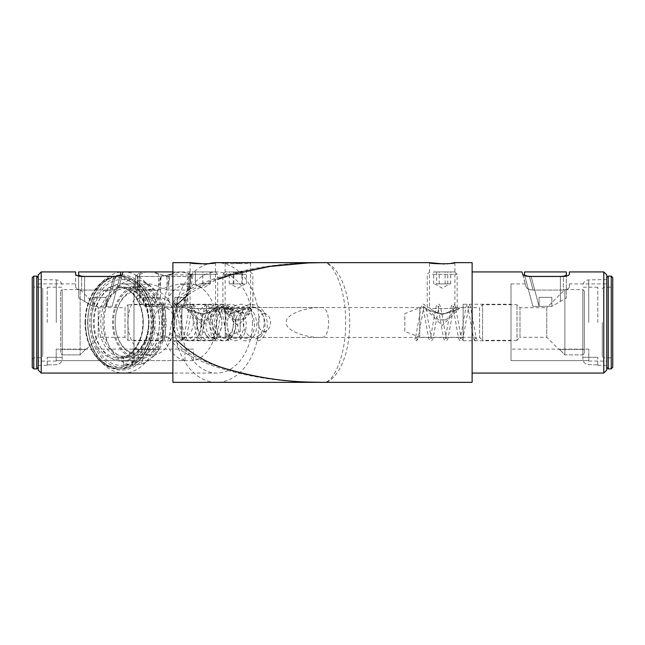 <?xml version="1.0" encoding="UTF-8"?>
<svg xmlns="http://www.w3.org/2000/svg" width="645" height="645" viewBox="0 0 645 645"><rect width="100%" height="100%" fill="white"/><g stroke="black" fill="none" stroke-linecap="round" stroke-linejoin="round"><path stroke-width="0.48" stroke-dasharray="3.23 2.42" d="M135.611 289.008L137.361 290.081L158.799 290.081L168.006 286.92L170.417 274.198L161.371 276.471L137.361 276.471L135.611 275.713L137.361 274.198A50.568 35.757 -90 0 1 147.939 271.932A50.568 35.757 -90 0 1 158.525 274.198L166.982 276.471L190.993 276.471L193 275.681L191.573 274.198L189.162 286.92L190.485 288.968L188.421 290.081L166.982 290.081L158.525 286.92A38.603 27.292 90 0 0 147.939 283.897A38.603 27.292 90 0 0 137.361 286.92L135.611 289.008L135.611 275.713M250.583 263.337L246.858 262.652L233.014 263.821L225.145 263.337L228.87 262.652L242.722 263.821L250.583 263.337L250.583 310.543L248.583 314.155L242.681 313.212L228.87 307.536L225.145 310.543L227.145 314.155L233.055 313.212L246.858 307.536L250.583 310.543M225.145 263.337L225.145 310.543M215.527 262.652L215.527 307.536C214.712 309.374 210.472 311.728 202.796 314.615C195.153 311.728 190.912 309.366 190.09 307.536C190.904 309.366 195.145 311.72 202.796 314.615C210.472 311.728 214.712 309.374 215.527 307.536L322.5 307.536C326.241 308.487 328.305 313.478 328.7 322.5C328.305 331.522 326.241 336.513 322.5 337.464C304.625 338.133 284.767 329.901 286.38 322.5C284.767 315.099 304.625 306.867 322.5 307.536L429.473 307.536C430.288 309.366 434.52 311.72 442.172 314.615C449.847 311.728 454.096 309.374 454.91 307.536C454.096 309.374 449.847 311.728 442.18 314.615C434.528 311.728 430.296 309.366 429.473 307.536L429.473 262.652M190.09 262.652L190.09 307.536L181.866 307.536L181.866 337.464L463.134 337.464L463.134 307.536L463.134 337.464M211.802 263.337L209.835 263.603M207.674 263.821L205.021 263.982M454.91 262.652L454.91 307.536L463.134 307.536M451.186 263.337L449.218 263.603M447.05 263.821L444.405 263.982M212.479 322.5A14.964 10.578 -90 0 1 223.057 307.536A14.964 10.578 -90 0 1 233.635 322.5A14.964 10.578 -90 0 1 223.057 337.464A14.964 10.578 -90 0 1 212.479 322.5M176.295 322.5A18.254 12.908 -90 0 1 189.203 304.247A18.254 12.908 -90 0 1 202.111 322.5A18.254 12.908 -90 0 1 189.203 340.753A18.254 12.908 -90 0 1 176.295 322.5M210.149 322.5A18.254 12.908 -90 0 1 223.057 304.247A18.254 12.908 -90 0 1 235.965 322.5A18.254 12.908 -90 0 1 223.057 340.753A18.254 12.908 -90 0 1 210.149 322.5M181.866 340.753L181.866 304.247L181.866 340.753L133.991 340.753L133.991 304.247L133.991 340.753M181.866 304.247L133.991 304.247M463.134 304.247L463.134 340.753L463.134 304.247L511.009 304.247L511.009 340.753L511.009 304.247M463.134 340.753L511.009 340.753M120.518 272.117A50.568 35.757 90 0 0 87.849 322.5A47.577 33.645 -90 0 1 121.494 274.923A47.577 33.645 -90 0 1 155.139 322.5A47.577 33.645 -90 0 1 121.494 370.077A47.577 33.645 -90 0 1 87.849 322.5A50.568 35.757 90 0 0 123.606 373.068A50.568 35.757 90 0 0 159.371 322.5A50.568 35.757 90 0 0 123.606 271.932A50.568 35.757 90 0 0 122.985 271.94L118.978 286.92C118.245 288.621 115.89 289.669 111.932 290.081L81.625 290.081C77.86 289.637 75.868 288.589 75.634 286.92L75.634 283.897L38.232 283.897L38.232 361.103L38.232 283.897M472.116 271.932L472.116 373.068L472.116 271.932M172.884 382.348L172.884 342.689C191.146 365.07 260.387 383.42 322.5 382.348C262.039 383.42 194.645 365.07 176.867 342.689A59.848 42.32 -90 0 1 175.343 335.118A59.848 42.32 -90 0 1 175.343 309.882A59.848 42.32 -90 0 1 176.867 302.311A59.848 42.32 -90 0 1 208.762 263.716M215.39 262.684A59.848 42.32 -90 0 1 216.704 262.652A59.848 42.32 -90 0 1 259.024 322.5A59.848 42.32 -90 0 1 216.704 382.348A59.848 42.32 -90 0 1 176.867 342.689A5.982 1.564 -40.9 0 0 177.415 340.786L177.415 340.786A5.982 1.564 -40.9 0 0 172.884 342.689L172.884 302.311A5.982 1.564 40.9 0 0 177.415 304.214A5.982 1.564 40.9 0 0 176.867 302.311C194.645 279.93 262.039 261.58 322.5 262.652C260.387 261.58 191.146 279.93 172.884 302.311L172.884 262.652M322.5 262.652C333.9 259.975 346.567 292.894 345.535 322.5C346.567 352.106 333.9 385.025 322.5 382.348C330.474 384.751 349.397 366.795 349.767 322.5C349.397 278.205 330.474 260.249 322.5 262.652L246.858 262.652M172.884 373.068L172.884 271.932L172.884 373.068M252.469 322.5A50.568 35.757 -90 0 1 216.704 373.068A50.568 35.757 -90 0 1 180.947 322.5A50.568 35.757 -90 0 1 216.704 271.932A50.568 35.757 -90 0 1 252.469 322.5M511.009 283.897L511.009 360.636L588.812 360.636L588.812 349.13L588.812 361.103L588.812 360.636L511.009 360.636L511.009 283.897L525.215 283.897L526.022 286.92C526.755 288.621 529.11 289.669 533.068 290.081C529.11 289.678 526.763 288.621 526.022 286.92L525.215 283.897M524.482 274.802L524.482 271.932L566.366 271.932L566.366 274.625C565.988 275.705 563.996 276.302 560.384 276.423L531.077 276.423C527.594 276.334 525.393 275.794 524.482 274.802L532.899 306.343L539.091 306.343L539.091 297.361L539.091 306.343L532.899 306.343L524.675 275.657L529.424 276.471L563.375 276.471L563.375 290.081L533.068 290.081L563.375 290.081C567.14 289.637 569.132 288.589 569.366 286.92C569.14 288.581 567.149 289.637 563.375 290.081L563.375 276.471L566.366 276.116L566.366 297.966L566.366 276.116M569.366 283.897L569.366 286.92L569.366 283.897L606.768 283.897L606.768 361.103L606.768 283.897M588.812 361.103L606.768 361.103M133.991 283.897L133.991 360.636L56.188 360.636L56.188 349.13L56.188 361.103L56.188 360.636L133.991 360.636L133.991 283.897L119.785 283.897L118.978 286.92L119.785 283.897M56.188 361.103L38.232 361.103M189.162 286.92L179.157 283.897L168.006 286.92M94.202 322.5A38.603 27.292 -90 0 1 121.494 283.897A38.603 27.292 -90 0 1 148.785 322.5A38.603 27.292 -90 0 1 121.494 361.103A38.603 27.292 -90 0 1 94.202 322.5M161.903 322.5A38.603 27.292 -90 0 1 189.203 283.897A38.603 27.292 -90 0 1 216.494 322.5A38.603 27.292 -90 0 1 193.435 360.636L138.417 360.636A38.603 27.292 -90 0 1 134.192 361.103A38.603 27.292 -90 0 1 129.959 360.636L184.97 360.636A38.603 27.292 -90 0 1 161.903 322.5M184.97 360.636L184.97 349.13L193.435 349.13L193.435 360.636M75.634 283.897L75.634 286.92C75.86 288.581 77.852 289.637 81.625 290.081L111.932 290.081C115.89 289.678 118.237 288.621 118.978 286.92L122.381 274.198M133.991 360.636L133.991 349.13L133.991 360.636M511.009 360.636L511.009 349.13L511.009 360.636M170.417 274.198L181.422 271.932L191.573 274.198M41.224 373.068L41.224 271.932M75.634 271.932L76.078 274.947M77.295 275.673L81.625 276.471L115.576 276.471L121.042 275.351M472.116 382.348L472.116 262.652M177.415 304.214L177.415 304.214C176.593 304.956 175.9 306.851 175.343 309.882M603.776 271.932L603.776 373.068M522.934 274.673L526.022 286.92L522.007 271.932M523.305 274.972L523.99 275.367M567.673 275.689L568.922 274.947M569.366 274.198L569.366 271.932M606.768 370.077L606.768 274.923M38.232 274.923L38.232 370.077M181.866 337.464L181.866 307.536M75.634 286.92L75.634 274.198L75.634 286.92M588.812 349.13L511.009 349.13L588.812 349.13M56.188 349.13L133.991 349.13L56.188 349.13M129.959 360.636L129.959 349.13L184.97 349.13M129.959 349.13L193.435 349.13M138.417 349.13L138.417 360.636M584.322 291.08L584.322 353.347L584.322 291.08L582.83 289.589L564.875 289.589L546.766 307.689L546.766 337.311L546.766 307.689L519.991 307.689L517 304.698L482.589 304.698L479.598 307.689L479.598 337.311L479.598 307.689L459.998 307.689C459.111 308.012 449.92 313.809 442.18 313.631C434.464 313.801 425.265 308.012 424.386 307.689L442.188 325.491L459.998 307.689C459.119 308.012 449.904 313.801 442.188 313.631C434.432 313.793 425.249 308.004 424.386 307.689L419.75 307.689L419.75 337.311L419.75 307.689L404.786 313.672L404.786 331.328L419.75 337.311L479.598 337.311L482.589 340.302L482.589 304.698L482.589 340.302L517 340.302L517 304.698L517 340.302L519.991 337.311L519.991 307.689L519.991 337.311L546.766 337.311L558.893 349.429L559.546 349.429L558.893 349.429M582.83 354.863L582.83 289.589L582.83 354.863L564.875 354.863L559.546 349.429L564.875 354.863L564.875 289.589L564.875 354.863L582.83 354.863L584.322 353.347L582.83 354.863M584.322 353.347L584.322 349.429L584.322 353.347M404.786 331.328L404.786 313.672M559.546 349.429L584.322 349.429L559.546 349.429M475.768 338.359A1.193 1.193 -0 0 0 474.567 339.552A1.193 1.193 -0 0 0 475.768 340.753A1.193 1.193 -0 0 0 476.961 339.552A1.193 1.193 -0 0 0 475.768 338.359L476.268 338.544L470.544 306.956C469.802 304.916 469.052 304.013 468.286 304.247C467.52 304.013 466.762 304.916 466.029 306.956L460.296 338.544L461.312 338.544L455.58 306.956C454.838 304.916 454.088 304.013 453.322 304.247C452.556 304.013 451.806 304.916 451.065 306.956L445.332 338.544L446.348 338.544L440.616 306.956C439.882 304.916 439.124 304.013 438.358 304.247C437.592 304.013 436.842 304.916 436.101 306.956L430.376 338.544L431.384 338.544L425.66 306.956C424.918 304.916 424.168 304.013 423.402 304.247C422.338 304.238 421.548 305.262 421.04 307.31L415.412 338.544L415.92 338.359A1.193 1.193 180 0 1 417.113 339.552A1.193 1.193 180 0 1 415.92 340.753A1.193 1.193 180 0 1 414.719 339.552A1.193 1.193 180 0 1 415.92 338.359M240.214 331.328L240.214 313.672L240.214 331.328L225.25 337.311L165.402 337.311L162.411 340.302L162.411 304.698L165.402 307.689L165.402 337.311L165.402 307.689L185.002 307.689C185.889 308.012 195.08 313.809 202.82 313.631C210.536 313.801 219.735 308.012 220.614 307.689L202.812 325.491L185.002 307.689C185.881 308.012 195.096 313.801 202.812 313.631C210.568 313.793 219.752 308.004 220.614 307.689L225.25 307.689L225.25 337.311L225.25 307.689L240.819 312.567L251.873 311.487L250.453 307.689L253.735 307.689A14.811 10.473 90 0 0 243.262 322.5A14.811 10.473 90 0 0 253.735 337.311A14.811 10.473 90 0 0 257.927 336.077A14.811 10.473 90 0 0 264.208 322.5A14.811 10.473 90 0 0 257.927 308.923A14.811 10.473 90 0 0 253.735 307.689M60.678 291.08L62.17 289.589L62.17 354.863L80.125 354.863L62.17 354.863L60.678 353.347L60.678 291.08L60.678 353.347L62.17 354.863L62.17 289.589L80.125 289.589L80.125 354.863L85.454 349.429L86.108 349.429L85.454 349.429L80.125 354.863L80.125 289.589L98.234 307.689L98.234 337.311L125.009 337.311L128 340.302L162.411 340.302L162.411 304.698L128 304.698L128 340.302L128 304.698L125.009 307.689L125.009 337.311L125.009 307.689L98.234 307.689L98.234 337.311L86.108 349.429M240.214 313.672L225.25 307.689L223.863 311.487L234.909 312.567L250.453 307.689M85.454 349.429L60.678 349.429L85.454 349.429M169.232 338.359A1.193 1.193 -0 0 1 170.433 339.552A1.193 1.193 -0 0 1 169.232 340.753A1.193 1.193 -0 0 1 168.039 339.552A1.193 1.193 -0 0 1 169.232 338.359L168.732 338.544L174.456 306.956C175.198 304.916 175.948 304.013 176.714 304.247C177.48 304.013 178.238 304.916 178.971 306.956L184.704 338.544L183.688 338.544L189.42 306.956C190.162 304.916 190.912 304.013 191.678 304.247C192.444 304.013 193.194 304.916 193.935 306.956L199.668 338.544L198.652 338.544L204.384 306.956C205.118 304.916 205.876 304.013 206.642 304.247C207.408 304.013 208.158 304.916 208.899 306.956L214.624 338.544L213.616 338.544L219.34 306.956C220.082 304.916 220.832 304.013 221.598 304.247C222.662 304.238 223.452 305.262 223.96 307.31L229.588 338.544L229.08 338.359A1.193 1.193 180 0 0 227.887 339.552A1.193 1.193 180 0 0 229.08 340.753A1.193 1.193 180 0 0 230.281 339.552A1.193 1.193 180 0 0 229.08 338.359M138.417 289.589A32.911 23.276 90 0 0 115.149 322.5A32.911 23.276 90 0 0 134.192 354.863L133.128 353.347A31.42 22.22 -90 0 1 115.149 322.5A31.42 22.22 -90 0 1 137.361 291.08A31.42 22.22 -90 0 1 159.476 319.493A31.42 22.22 -90 0 1 141.594 353.347L142.65 354.863A32.911 23.276 90 0 0 161.597 319.493A32.911 23.276 90 0 0 138.417 289.589L151.115 289.589A32.911 23.276 90 0 0 127.936 319.493A32.911 23.276 90 0 0 146.883 354.863L150.648 349.429L159.113 349.429L155.348 354.863A32.911 23.276 90 0 0 174.392 322.5A32.911 23.276 90 0 0 151.115 289.589M182.858 307.689A14.811 10.473 90 0 0 172.376 322.5A14.811 10.473 90 0 0 182.858 337.311A14.811 10.473 90 0 0 193.331 322.5A14.811 10.473 90 0 0 182.858 307.689L163.919 307.689A14.811 10.473 90 0 0 153.446 322.5A14.811 10.473 90 0 0 163.919 337.311L182.858 337.311M184.97 340.302A17.802 12.586 90 0 0 197.555 322.5A17.802 12.586 90 0 0 184.97 304.698A17.802 12.586 90 0 0 172.376 322.5A17.802 12.586 90 0 0 184.97 340.302L209.303 340.302A17.802 12.586 -90 0 1 196.709 322.5A17.802 12.586 -90 0 1 209.303 304.698A17.802 12.586 -90 0 1 221.888 322.5A17.802 12.586 -90 0 1 209.303 340.302M211.415 337.311A14.811 10.473 90 0 0 221.888 322.5A14.811 10.473 90 0 0 211.415 307.689A14.811 10.473 90 0 0 200.942 322.5A14.811 10.473 90 0 0 211.415 337.311L253.735 337.311M264.313 313.672A8.828 6.24 90 0 0 258.073 322.5A8.828 6.24 90 0 0 264.313 331.328A8.828 6.24 90 0 0 266.812 330.587A8.828 6.24 90 0 0 270.553 322.5A8.828 6.24 90 0 0 266.812 314.413A8.828 6.24 90 0 0 264.313 313.672M211.415 307.689L225.274 307.689M184.97 304.698L209.303 304.698M155.348 354.863L142.65 354.863M133.128 353.347L133.128 349.429L141.594 349.429L141.594 353.347M134.192 354.863L146.883 354.863M163.919 337.311A14.811 10.473 90 0 0 174.392 322.5A14.811 10.473 90 0 0 163.919 307.689M150.648 349.429L133.128 349.429M159.113 349.429L141.594 349.429M214.333 338.359A1.193 0.847 90 0 1 214.333 340.753A1.193 0.847 90 0 1 214.333 338.359C211.181 338.077 208.827 335.989 207.279 332.094C205.183 326.273 205.658 320.283 208.698 314.115C211.495 309.286 215.14 306.794 219.631 306.641C224.113 306.794 227.758 309.286 230.555 314.115C233.595 320.283 234.071 326.273 231.974 332.094C230.426 335.989 228.072 338.077 224.92 338.359C222.928 338.802 217.631 336.263 216.607 326.112C216.381 320.92 217.679 316.284 220.501 312.188C222.251 309.165 225.484 307.318 230.209 306.641C234.691 306.794 238.336 309.286 241.141 314.115C244.173 320.283 244.649 326.273 242.552 332.094C241.004 335.989 238.65 338.077 235.498 338.359C233.506 338.802 228.209 336.263 227.185 326.112C226.959 320.92 228.257 316.284 231.079 312.188C232.829 309.165 236.062 307.318 240.787 306.641C245.269 306.794 248.914 309.286 251.719 314.115C254.751 320.283 255.227 326.273 253.13 332.094C251.582 335.989 249.236 338.077 246.076 338.359C244.084 338.802 238.787 336.263 237.763 326.112C237.537 320.92 238.835 316.284 241.657 312.188C243.407 309.165 246.64 307.318 251.365 306.641C256.089 307.318 259.322 309.165 261.072 312.188C263.894 316.284 265.192 320.92 264.966 326.112C263.942 336.263 258.645 338.802 256.654 338.359A1.193 0.847 -90 0 0 256.654 340.753A1.193 0.847 -90 0 0 256.654 338.359M84.616 276.423C81.004 276.302 79.013 275.705 78.634 274.625L78.634 297.966L84.616 301.417L84.616 276.423L113.923 276.423L105.909 306.343L105.909 297.361L93.138 297.361L93.138 306.343L93.138 297.361L105.909 297.361L105.909 306.343L93.138 306.343L112.101 306.343L105.909 306.343L105.909 297.361L105.909 306.343L113.915 276.471M84.616 276.471L84.616 301.417L93.138 306.343L93.138 297.361L105.909 297.361L93.138 297.361L93.138 306.343L78.634 297.966L78.634 276.116M120.325 275.657L112.101 306.343L120.518 274.923L120.518 271.932L78.634 271.932L78.634 274.625M120.518 274.802C119.607 275.794 117.406 276.334 113.923 276.423M152.631 306.343L152.631 297.361L143.601 297.361L143.601 306.343L154.744 306.343L154.744 297.361L145.722 297.361L145.722 306.343L174.916 306.343L174.916 297.361L183.946 297.361L184.091 306.343L190.049 274.923L191.581 275.875L189.614 276.423L184.091 306.343L154.744 306.343L160.42 276.423L168.885 274.802L175.658 271.932L183.704 271.932L190.477 274.802M139.691 276.423L139.691 301.417L137.941 298.974L139.691 297.966L139.691 274.625L137.941 275.891L139.691 276.423L160.42 276.423M139.691 301.417L145.722 306.343L143.601 306.343M139.691 297.966L160.428 297.966C163.249 298.183 166.071 299.336 168.885 301.417L174.916 306.343L177.036 306.343L177.036 297.361L174.916 297.361M168.885 301.417L168.885 276.423L189.614 276.423M168.885 276.423L160.428 274.625L160.428 297.966M139.691 274.625L146.036 271.932L154.074 271.932L160.428 274.625M154.074 271.932L183.704 271.932M177.036 297.361L186.058 297.361L186.058 306.343L177.036 306.343M186.058 306.343L183.946 306.343M146.036 271.932L175.658 271.932M168.885 274.802L190.049 274.923M186.058 297.361L183.946 297.361M152.631 297.361L154.744 297.361M143.601 297.361L145.722 297.361M560.384 276.423L560.384 301.417L551.862 306.343L551.862 297.361L551.862 306.343L539.091 306.343L551.862 306.343L551.862 297.361L539.091 297.361L551.862 297.361L539.091 297.361L539.091 306.343L539.091 297.361L551.862 297.361L551.862 306.343L566.366 297.966L560.384 301.417L560.384 276.471M436.472 283.897L450.694 283.897L436.472 283.897M434.109 271.932L454.725 271.932L434.109 271.932M432.545 274.359L457.152 274.359L432.545 274.359M432.545 308.584L457.152 308.584L432.545 308.584M439.777 319.807L445.929 319.807L439.777 319.807M436.617 271.932L450.694 271.932L433.69 271.932L436.617 271.932L436.617 283.897M433.69 283.897L433.69 271.932M439.261 283.897L439.261 271.932M447.759 283.897L447.759 271.932M450.694 283.897L450.694 271.932M445.123 283.897L445.123 271.932M244.157 283.897L229.241 283.897L244.157 283.897M244.64 271.932L225.331 271.932L244.64 271.932M245.955 274.359L222.904 274.359L245.955 274.359M245.955 308.584L222.904 308.584L245.955 308.584M239.892 319.807L234.127 319.807L239.892 319.807M242.536 271.932L229.241 271.932L246.495 271.932L242.536 271.932L242.536 283.897M246.495 283.897L246.495 271.932M241.827 283.897L241.827 271.932M233.2 283.897L233.2 271.932M229.241 283.897L229.241 271.932M233.909 283.897L233.909 271.932M199.103 283.897L210.318 283.897L199.103 283.897M191.92 271.932L215.341 271.932L191.92 271.932M189.807 274.359L217.768 274.359L189.807 274.359M189.807 308.584L217.768 308.584L189.807 308.584M199.563 319.807L206.553 319.807L199.563 319.807M195.306 271.932L195.306 283.897L202.812 288.218L210.286 283.897L210.318 271.932L195.306 271.932L210.262 271.932M195.354 283.897L195.354 271.932M202.861 283.897L202.861 271.932M210.318 283.897L210.318 271.932M202.764 283.897L202.764 271.932M612.75 367.384L612.75 277.616M602.277 322.5L602.277 356.314L602.277 322.5M582.83 322.5L582.83 358.644C583.153 362.256 585.112 364.272 588.708 364.699L597.786 364.86L597.786 365.28L597.786 364.86L588.708 364.699C585.112 364.272 583.153 362.256 582.83 358.644L582.83 357.298L597.786 357.298L582.83 357.298L582.83 322.5L582.83 358.644L582.83 322.5M606.768 322.5L606.768 277.616L606.768 322.5M597.786 322.5L597.786 287.194L597.786 322.5M612.75 322.5L612.75 359.305L611.25 357.806L611.25 287.194L611.25 357.806L603.776 357.806L603.776 322.5L603.776 357.806C603.414 358.112 602.922 357.612 602.277 356.314M597.786 364.86L597.786 357.298L597.786 364.86M32.25 277.616L32.25 322.5L32.25 285.695L33.75 287.194L33.75 322.5L33.75 287.194L41.224 287.194L41.224 357.806L41.224 287.194L42.723 288.686L42.723 356.314L42.723 288.686M62.17 322.5L62.17 358.644C61.847 362.256 59.888 364.272 56.292 364.699L47.214 364.86L47.214 365.28L47.214 364.86L56.292 364.699C59.888 364.272 61.847 362.256 62.17 358.644L62.17 357.298L47.214 357.298L62.17 357.298L62.17 322.5L62.17 358.644L62.17 322.5M38.232 322.5L38.232 277.616L38.232 322.5M47.214 322.5L47.214 287.194L47.214 322.5M32.25 322.5L32.25 367.384M47.214 364.86L47.214 357.298L47.214 364.86M122.026 279.567A42.933 30.363 -90 0 1 151.857 322.5A42.933 30.363 -90 0 1 122.026 365.433A42.933 30.363 -90 0 1 91.13 322.5A42.933 30.363 -90 0 1 122.026 279.567L134.789 279.89C152.599 280.027 166.458 300.626 166.079 322.5C166.321 342.527 154.945 361.668 139.014 364.643L138.498 364.699C141.037 364.272 142.424 362.256 142.65 358.644A36.636 25.905 90 0 0 164.33 322.5A36.636 25.905 90 0 0 138.417 285.864A36.636 25.905 90 0 0 112.512 322.5A36.636 25.905 90 0 0 134.192 358.644C133.958 362.256 132.572 364.272 130.032 364.699A42.618 30.138 -90 0 1 104.127 322.5A42.618 30.138 -90 0 1 134.789 279.89A42.618 30.138 -90 0 1 164.402 322.5A42.618 30.138 -90 0 1 138.498 364.699L132.072 364.86A42.78 30.251 -90 0 1 128.371 365.272A42.78 30.251 -90 0 1 123.606 364.86L130.032 364.699M134.192 357.298L123.606 357.298A35.306 24.97 90 0 1 102.877 322.5A35.306 24.97 90 0 1 127.839 287.194L138.417 287.194A35.306 24.97 90 0 0 113.456 322.5A35.306 24.97 90 0 0 134.192 357.298L134.192 358.644M142.65 358.644L142.65 357.298A35.306 24.97 90 0 0 163.387 322.5A35.306 24.97 90 0 0 138.417 287.194M132.072 364.86L132.072 357.298A35.306 24.97 90 0 0 152.809 322.5A35.306 24.97 90 0 0 127.839 287.194M132.072 357.298L142.65 357.298M123.606 364.86L123.606 357.298M137.361 290.081L137.361 276.471M529.424 276.471L533.068 290.081L529.424 276.471M111.932 290.081L115.576 276.471L111.932 290.081M81.625 276.471L81.625 290.081L81.625 276.471M161.371 276.471L158.799 290.081M188.421 290.081L190.993 276.471M166.982 276.471L166.982 290.081M158.525 286.92L158.525 274.198M137.361 274.198L137.361 286.92M169.312 274.923L163.362 306.343M531.085 276.471L539.091 306.343L531.077 276.423M588.708 322.5L588.708 279.882L588.708 322.5M611.25 276.116L611.25 368.884M608.259 368.884L608.259 276.116M603.776 322.5L603.776 287.194L603.776 322.5M56.292 322.5L56.292 279.882L56.292 322.5M33.75 368.884L33.75 276.116M36.741 276.116L36.741 368.884M93.356 322.5A35.306 24.97 -90 0 1 118.317 287.194A35.306 24.97 -90 0 1 143.287 322.5A36.805 26.026 90 0 0 117.261 285.695A36.805 26.026 90 0 0 91.235 322.5A36.805 26.026 90 0 0 117.261 359.305A36.805 26.026 90 0 0 143.287 322.5A35.306 24.97 -90 0 1 118.317 357.806A35.306 24.97 -90 0 1 93.356 322.5M98.645 322.5A35.306 24.97 90 0 0 123.606 357.806A35.306 24.97 90 0 0 148.576 322.5A33.814 23.905 -90 0 1 124.67 356.314A33.814 23.905 -90 0 1 100.757 322.5A33.814 23.905 -90 0 1 124.67 288.686A33.814 23.905 -90 0 1 148.576 322.5A35.306 24.97 90 0 0 123.606 287.194A35.306 24.97 90 0 0 98.645 322.5M85.527 322.5A44.884 31.734 -90 0 1 117.261 277.616A44.884 31.734 -90 0 1 149.003 322.5A44.884 31.734 -90 0 1 117.261 367.384A44.884 31.734 -90 0 1 85.527 322.5A46.384 32.798 90 0 0 118.317 368.884A46.384 32.798 90 0 0 151.115 322.5A46.384 32.798 90 0 0 118.317 276.116A46.384 32.798 90 0 0 85.527 322.5M87.639 322.5A46.384 32.798 -90 0 1 120.438 276.116A46.384 32.798 -90 0 1 153.228 322.5A44.884 31.734 90 0 0 121.494 277.616A44.884 31.734 90 0 0 89.76 322.5A44.884 31.734 90 0 0 121.494 367.384A44.884 31.734 90 0 0 153.228 322.5A46.384 32.798 -90 0 1 120.438 368.884A46.384 32.798 -90 0 1 87.639 322.5M322.5 307.536L246.858 307.536M228.87 307.536L223.057 307.536M223.057 304.247L189.203 304.247M228.87 262.652L216.704 262.652M123.606 373.068L216.704 373.068M189.203 283.897L179.157 283.897M147.939 283.897L121.494 283.897M134.192 361.103L121.494 361.103M123.606 271.932L147.939 271.932M181.422 271.932L216.704 271.932M322.5 382.348L216.704 382.348M187.848 294.813L202.973 285.767L217.768 279.366M177.415 340.786C176.569 340.012 175.883 338.125 175.343 335.118M223.057 340.753L189.203 340.753M322.5 337.464L223.057 337.464M193 275.681L190.485 288.968M415.92 340.753C416.686 340.987 417.436 340.084 418.178 338.044L423.902 306.456L422.894 306.456L428.619 338.044C429.36 340.084 430.11 340.987 430.884 340.753C431.65 340.987 432.4 340.084 433.142 338.044L438.866 306.456L437.858 306.456L443.583 338.044C444.324 340.084 445.074 340.987 445.84 340.753C446.606 340.987 447.364 340.084 448.098 338.044L453.83 306.456L452.814 306.456L458.547 338.044C459.28 340.084 460.038 340.987 460.804 340.753C461.57 340.987 462.32 340.084 463.062 338.044L468.786 306.456L467.778 306.456L473.503 338.044C474.244 340.084 474.994 340.987 475.768 340.753M229.08 340.753C228.314 340.987 227.564 340.084 226.822 338.044L221.098 306.456L222.106 306.456L216.381 338.044C215.64 340.084 214.89 340.987 214.116 340.753C213.35 340.987 212.6 340.084 211.858 338.044L206.134 306.456L207.142 306.456L201.417 338.044C200.676 340.084 199.926 340.987 199.16 340.753C198.394 340.987 197.636 340.084 196.902 338.044L191.17 306.456L192.186 306.456L186.453 338.044C185.72 340.084 184.962 340.987 184.196 340.753C183.43 340.987 182.68 340.084 181.938 338.044L176.214 306.456L177.222 306.456L171.497 338.044C170.756 340.084 170.006 340.987 169.232 340.753M223.863 311.487L237.868 325.491L251.873 311.487M266.812 314.413L257.927 308.923M266.812 330.587L257.927 336.077M214.333 340.753C209.98 340.181 206.989 337.819 205.36 333.675C202.724 327.144 203.078 320.347 206.432 313.293C209.561 307.552 213.963 304.537 219.631 304.247C225.29 304.537 229.693 307.552 232.821 313.293C236.175 320.347 236.53 327.144 233.893 333.675C232.264 337.819 229.273 340.181 224.92 340.753C220.622 341.286 217.18 337.464 214.592 329.289C213.108 318.985 216.857 305.593 230.209 304.247C235.868 304.537 240.271 307.552 243.399 313.293C246.753 320.347 247.108 327.144 244.479 333.675C242.851 337.819 239.851 340.181 235.498 340.753C231.2 341.286 227.758 337.464 225.169 329.289C224.081 322.847 225.282 316.848 228.79 311.301C231.007 307.351 235.006 304.996 240.787 304.247C246.455 304.537 250.849 307.552 253.985 313.293C257.331 320.347 257.694 327.144 255.057 333.675C253.429 337.819 250.429 340.181 246.076 340.753C241.778 341.286 238.344 337.464 235.756 329.289C234.659 322.847 235.86 316.848 239.368 311.301C241.585 307.351 245.584 304.996 251.365 304.247C264.708 305.593 268.465 318.985 266.982 329.289C264.394 337.464 260.951 341.286 256.654 340.753M137.941 275.891L137.941 298.974M185.808 306.343L191.581 275.875M434.714 283.897L442.188 288.218L449.67 283.897M454.725 271.932L457.152 274.359L457.152 308.584L445.929 319.807M438.447 319.807L427.232 308.584L427.232 274.359L429.659 271.932M245.35 283.897L237.868 288.218L230.386 283.897M225.331 271.932L222.904 274.359L222.904 308.584L234.127 319.807M241.609 319.807L252.824 308.584L252.824 274.359L250.397 271.932M215.341 271.932L217.768 274.359L217.768 308.584L206.553 319.807M199.071 319.807L187.848 308.584L187.848 274.359L190.275 271.932M602.277 288.686L603.776 287.194L611.25 287.194L612.75 285.695M606.768 279.567L588.708 279.882C585.128 280.285 583.169 282.276 582.83 285.864M597.786 287.194L582.83 287.194M597.786 365.28L606.768 365.433M32.25 359.305L33.75 357.806L41.224 357.806L42.723 356.314M38.232 279.567L56.292 279.882C59.872 280.285 61.831 282.276 62.17 285.864M47.214 287.194L62.17 287.194M47.214 365.28L38.232 365.433M118.317 287.194C131.064 286.598 143.206 303.392 142.851 322.5C143.206 341.608 131.064 358.402 118.317 357.806L123.606 357.806C137.441 358.225 149.35 341.213 149.011 322.5C149.35 303.787 137.441 286.775 123.606 287.194L118.317 287.194M85.084 322.5C84.64 297.877 100.289 275.56 118.317 276.116L120.438 276.116C138.465 275.56 154.115 297.877 153.671 322.5C154.115 347.123 138.465 369.44 120.438 368.884L118.317 368.884C100.289 369.44 84.64 347.123 85.084 322.5M128.371 365.272L122.026 365.433"/><path stroke-width="0.97" d="M205.021 263.982L190.09 262.652C189.299 264.136 216.301 264.136 215.527 262.652L211.802 263.337M209.835 263.603L207.674 263.821M444.405 263.982L429.473 262.652C428.683 264.136 455.684 264.136 454.91 262.652L451.186 263.337M449.218 263.603L447.05 263.821M41.224 373.068L38.232 370.077L38.232 274.923L41.224 271.932L41.224 373.068L172.884 373.068M603.776 271.932L606.768 274.923L606.768 370.077L603.776 373.068L603.776 271.932L569.366 271.932L569.366 274.198C569.084 275.431 567.084 276.189 563.375 276.471L529.424 276.471C525.562 276.213 523.297 275.455 522.619 274.198L522.007 271.932L472.116 271.932M603.776 373.068L472.116 373.068M190.09 262.652L172.884 262.652L172.884 382.348L472.116 382.348L472.116 262.652L454.91 262.652M215.527 262.652L429.473 262.652M208.762 263.716A59.848 42.32 -90 0 1 215.39 262.684M122.066 274.673L122.993 271.932L172.884 271.932M122.381 274.198C121.712 275.455 119.446 276.213 115.576 276.471L81.625 276.471C77.916 276.189 75.925 275.431 75.634 274.198L75.634 271.932L41.224 271.932M122.985 271.94A50.568 35.757 90 0 0 120.518 272.117M76.078 274.947L77.295 275.673M121.042 275.351L121.695 274.972M523.99 275.367L524.675 275.657L524.482 274.802C525.393 275.794 527.594 276.334 531.077 276.423L531.085 276.471M560.384 276.471L560.384 276.423C563.996 276.302 565.988 275.705 566.366 274.625L566.366 276.116L567.673 275.689M568.922 274.947L569.366 274.198M84.616 276.423L113.923 276.423C117.406 276.334 119.607 275.794 120.518 274.802L120.518 271.932L78.634 271.932L78.634 274.625C79.013 275.705 81.004 276.302 84.616 276.423L84.616 276.471M78.634 276.116L78.634 274.625M120.518 274.802L120.325 275.657M560.384 276.423L531.077 276.423M524.482 274.802L524.482 271.932L566.366 271.932L566.366 276.116M612.75 277.616L612.75 367.384L611.25 368.884L611.25 276.116L612.75 277.616M612.75 359.305L612.75 322.5M32.25 285.695L32.25 322.5L32.25 277.616L33.75 276.116L33.75 368.884L32.25 367.384L32.25 322.5M606.768 277.616L608.259 276.116L608.259 368.884L611.25 368.884M33.75 368.884L36.741 368.884L36.741 276.116L38.232 277.616M177.415 304.214L187.848 294.813M217.768 279.366L231.918 274.641L269.699 266.458L308.125 262.934L322.5 262.652M177.415 340.786C193.218 355.556 211.391 365.417 231.918 370.359C256.887 377.373 282.292 381.276 308.125 382.066L322.5 382.348M608.259 276.116L611.25 276.116M608.259 368.884L606.768 367.384M36.741 276.116L33.75 276.116M36.741 368.884L38.232 367.384"/></g></svg>
